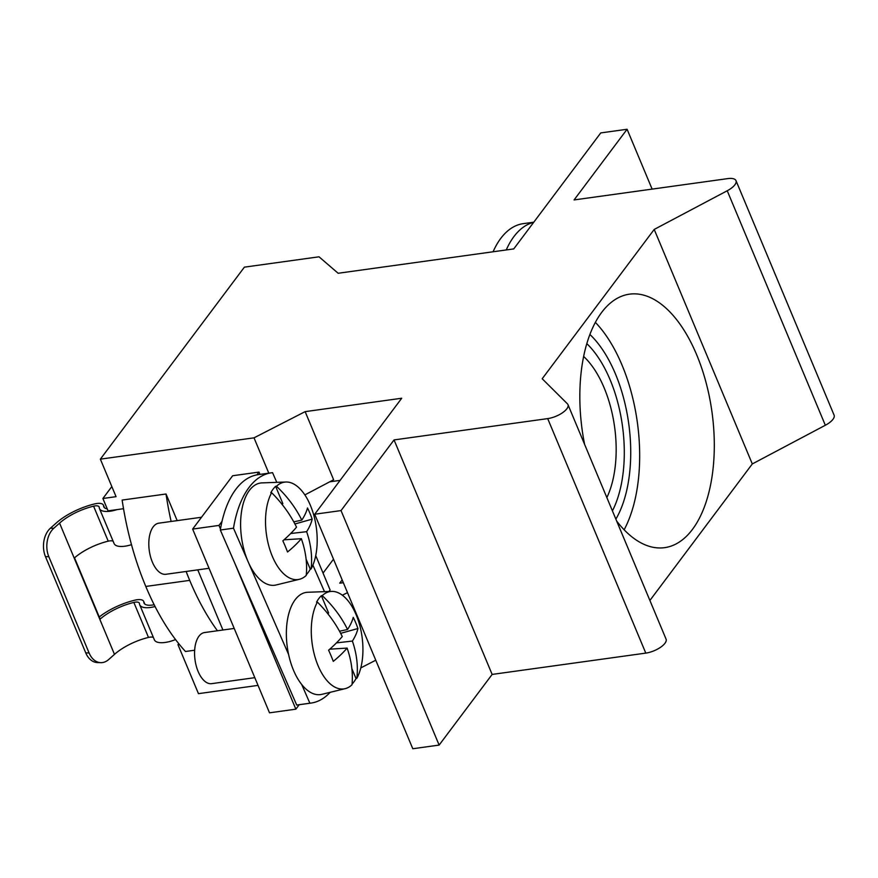 <?xml version="1.0" encoding="UTF-8"?>
<svg xmlns="http://www.w3.org/2000/svg" width="878" height="878" viewBox="0 0 878 878"><rect width="100%" height="100%" fill="white"/><g stroke="black" fill="none" stroke-linecap="round" stroke-linejoin="round"><path stroke-width="1.32" d="M155.066 606.522A20.128 7.924 157.3 0 1 139.734 604.821A20.128 7.924 157.3 0 1 139.481 603.636A7.737 3.051 -22.7 0 0 139.382 603.175A7.737 3.051 -22.7 0 0 133.851 602.429L148.492 637.428A36.635 14.432 157.3 0 0 114.48 654.373L108.685 659.532A20.644 14.289 -88.4 0 1 100.805 662.66A20.644 14.289 -88.4 0 1 89.095 652.958L48.828 556.707L45.48 556.619A20.644 14.289 91.6 0 1 50.43 528.183L56.225 523.025A41.277 16.265 157.3 0 1 94.55 503.939A12.38 4.884 157.3 0 1 103.406 505.135A12.38 4.884 157.3 0 1 103.56 505.86A15.475 6.102 -22.7 0 0 103.758 506.782A15.475 6.102 -22.7 0 0 107.226 508.867M133.851 602.429A36.635 14.432 -22.7 0 0 100.147 619.1L74.531 557.848A36.635 14.432 157.3 0 1 108.224 541.177A7.737 3.051 157.3 0 1 113.141 541.254M117.092 509.591A20.128 7.924 157.3 0 1 99.466 508.571A20.128 7.924 157.3 0 1 99.225 507.385A7.737 3.051 -22.7 0 0 99.126 506.924A7.737 3.051 -22.7 0 0 93.584 506.178A36.635 14.432 -22.7 0 0 59.572 523.112L53.788 528.282A20.644 14.289 -88.4 0 0 48.828 556.707M99.466 508.571L114.107 543.57A20.128 7.924 -22.7 0 0 131.48 544.678M99.258 616.96A41.277 16.265 157.3 0 1 134.806 600.19A12.38 4.884 157.3 0 1 143.674 601.386A12.38 4.884 157.3 0 1 143.827 602.11A15.475 6.102 -22.7 0 0 144.014 603.032A15.475 6.102 -22.7 0 0 154.155 604.733M139.734 604.821L154.374 639.821A20.128 7.924 -22.7 0 0 175.545 639.557M148.492 637.428A7.737 3.051 157.3 0 1 153.409 637.505M45.48 556.619L85.748 652.87A20.644 14.289 91.6 0 0 97.447 662.572L100.805 662.66M533.78 222.189L523.211 223.66A103.198 52.845 82.1 0 0 493.085 251.777M506.255 249.945A103.198 52.845 -97.9 0 1 533.659 222.353M336.461 642.894L352.385 641.05A103.176 43.088 -20.2 0 0 357.917 628.516L340.664 633.345M357.917 628.516A102.935 92.596 -174.6 0 0 353.241 617.355A103.176 38.116 -25.1 0 1 347.556 629.504A103.176 81.149 -145.8 0 0 322.226 595.635A49.168 25.177 -97.9 0 1 331.664 591.399A49.168 25.177 -97.9 0 1 359.256 623.621A49.168 25.177 -97.9 0 1 356.819 678.332A103.176 81.149 -145.8 0 0 352.385 641.05M339.512 631.216L347.556 629.504M322.226 595.635L321.37 595.69L328.602 612.976L327.922 613.876M317.386 602.088A103.176 76.177 39.3 0 1 342.277 636.539A103.176 38.116 -25.1 0 1 328.602 650.203A102.935 53.108 52.3 0 1 333.278 661.364A103.176 43.088 -20.2 0 0 347.106 648.085A103.176 76.177 39.3 0 1 351.979 684.785A49.168 25.177 -97.9 0 1 345.153 688.659A49.168 25.177 -97.9 0 1 315.674 659.169A49.168 25.177 -97.9 0 1 317.386 602.088L316.563 602.099A49.245 25.221 -97.9 0 1 321.37 595.69M329.766 649.182L347.106 648.085M351.858 668.575L356.029 678.551A49.245 25.221 -97.9 0 1 352.045 684.127M356.029 678.551L356.819 678.332M331.664 591.399L307.761 592.266A51.593 26.417 82.1 0 0 288.599 654.472A51.593 26.417 82.1 0 0 301.725 684.533A51.593 26.417 82.1 0 0 321.908 694.333L345.153 688.659M288.599 654.472L248.178 561.876A51.593 26.417 82.1 0 0 276.164 584.967L299.398 579.293A49.168 25.177 -97.9 0 1 269.919 549.793A49.168 25.177 -97.9 0 1 271.631 492.712A103.176 76.177 39.3 0 1 296.523 527.162A103.176 38.116 -25.1 0 1 282.848 540.826A102.935 53.108 52.3 0 1 287.523 551.988A103.176 43.088 -20.2 0 0 301.352 538.708A103.176 76.177 39.3 0 1 306.235 575.419A49.168 25.177 -97.9 0 1 299.398 579.293M330.161 692.325A103.198 52.845 -97.9 0 1 311.031 703.08A103.198 52.845 -97.9 0 1 309.879 703.212L301.725 684.533M312.897 565.103L324.487 591.662M586.822 343.638A102.682 52.57 -97.9 0 1 612.416 510.875M606.852 497.574A87.196 44.646 82.1 0 0 583.64 356.446M340.093 480.387L329.678 481.824M314.697 514.234L341.037 510.579L439.132 745.082L412.792 748.736L314.697 514.234L401.718 398.239L305.138 411.639L333.629 479.75L304.864 494.907M342.354 595.207L347.501 592.65M343.353 582.718L339.731 583.157L342.168 579.908M123.513 508.702L108.06 510.853L102.891 498.495L111.835 486.577M179.386 644.452L177.96 644.65L198.461 693.653L258.033 685.389M178.728 643.64L177.96 644.65M305.138 411.639L254.016 437.837L268.8 473.176M254.016 437.837L100.366 459.15L116.061 496.674L102.891 498.495M186.125 571.479A201.227 103.033 82.1 0 0 189.703 580.369L145.803 586.449A201.227 103.033 82.1 0 1 122.141 500.076L166.03 493.996L177.18 520.621M197.769 569.855L222.924 629.998M194.653 650.225L185.477 651.498A201.227 103.033 82.1 0 1 145.803 586.449M189.703 580.369A201.227 103.033 82.1 0 0 217.426 630.766M166.03 493.996A201.227 103.033 82.1 0 0 171.133 521.466M100.366 459.15L244.391 267.153L319.021 256.804L338.14 273.267L513.74 248.913L600.75 132.918L627.09 129.264L652.124 189.099M360.814 667.884L375.762 660.212M343.32 582.663L339.731 583.157M323.06 573.093L333.497 559.176M328.921 591.498L330.095 589.917L315.729 555.576M259.965 474.394L258.999 472.09L232.659 475.744L192.644 529.072L269.513 712.826L295.853 709.172L234.777 563.16L296.709 705.045A103.198 52.845 82.1 0 0 297.861 704.902L311.031 703.08M295.853 709.172L299.189 704.727M293.757 521.85L301.802 520.127A103.176 81.149 -145.8 0 0 276.471 486.258A49.168 25.177 -97.9 0 1 285.91 482.022L262.006 482.889A51.593 26.417 82.1 0 0 241.79 510.008A51.593 26.417 82.1 0 0 248.178 561.876L233.482 528.194A103.198 52.845 -97.9 0 1 271.401 472.814L258.231 474.636A103.198 52.845 82.1 0 0 256.925 474.855L258.999 472.09M192.644 529.072L218.984 525.417L220.488 528.995A103.198 52.845 82.1 0 0 220.312 530.016L234.777 563.16M218.984 525.417L222.013 521.378A103.198 52.845 82.1 0 0 220.488 528.995M209.052 568.296L165.898 574.278A25.802 13.214 -97.9 0 1 149.271 550.539A25.802 13.214 -97.9 0 1 158.819 523.167L201.512 517.252M256.925 474.855A103.198 52.845 82.1 0 0 222.013 521.378M290.706 533.517L306.631 531.673A103.176 43.088 -20.2 0 0 312.162 519.139L294.909 523.979M312.162 519.139A102.935 92.596 -174.6 0 0 307.487 507.978A103.176 38.116 -25.1 0 1 301.802 520.127M276.471 486.258L275.615 486.313L282.848 503.599L282.178 504.499M275.615 486.313A49.245 25.221 -97.9 0 0 270.808 492.723L271.631 492.712M284.011 539.805L301.352 538.708M306.104 559.198L310.274 569.174A49.245 25.221 -97.9 0 1 306.29 574.75M310.274 569.174L311.075 568.966A103.176 81.149 -145.8 0 0 306.631 531.673M285.91 482.022A49.168 25.177 -97.9 0 1 313.512 514.245A49.168 25.177 -97.9 0 1 311.075 568.966M271.401 472.814A103.198 52.845 -97.9 0 1 272.553 472.671L276.779 482.351M296.709 705.045L309.879 703.212M233.482 528.194L220.312 530.016M254.807 677.673L211.653 683.655A25.802 13.214 -97.9 0 1 195.026 659.916A25.802 13.214 -97.9 0 1 204.563 632.544L234.217 628.439M627.09 129.264L574.08 199.932L727.73 178.618A15.475 6.102 -22.7 0 1 736.005 180.648A15.475 6.102 -22.7 0 1 727.236 190.756L654.209 229.432L542.198 378.758L567.407 403.803A15.475 6.102 -22.7 0 1 567.978 404.637A15.475 6.102 -22.7 0 1 562.491 412.759A15.475 6.102 -22.7 0 1 547.696 418.608L394.046 439.922L341.037 510.579M567.978 404.637L666.073 639.14A15.475 6.102 157.3 0 1 660.585 647.262A15.475 6.102 157.3 0 1 645.791 653.111L492.141 674.425L439.132 745.082M492.141 674.425L394.046 439.922M654.209 229.432L752.303 463.935L825.331 425.259L727.236 190.756M616.707 521.126A127.958 65.521 82.1 0 0 664.646 547.652A127.958 65.521 82.1 0 0 704.046 507.813A127.958 65.521 82.1 0 0 696.671 354.778A127.958 65.521 82.1 0 0 629.493 294.163A127.958 65.521 82.1 0 0 584.616 444.411M752.303 463.935L649.896 600.453M595.372 322.38A127.958 65.521 -97.9 0 1 622.041 365.127A127.958 65.521 -97.9 0 1 624.137 529.785M615.873 519.139A110.935 56.807 82.1 0 0 615.445 373.929A110.935 56.807 82.1 0 0 589.906 334.474M736.005 180.648L834.1 415.151A15.475 6.102 157.3 0 1 825.331 425.259M103.56 505.86L104.273 507.561M93.584 506.178L108.224 541.177M143.827 602.11L144.53 603.812M114.48 654.373L59.572 523.112M85.748 652.87L89.095 652.958M50.43 528.183L53.788 528.282M645.791 653.111L547.696 418.608M103.406 505.135L104.515 507.791M143.674 601.386L144.782 604.042"/></g></svg>
